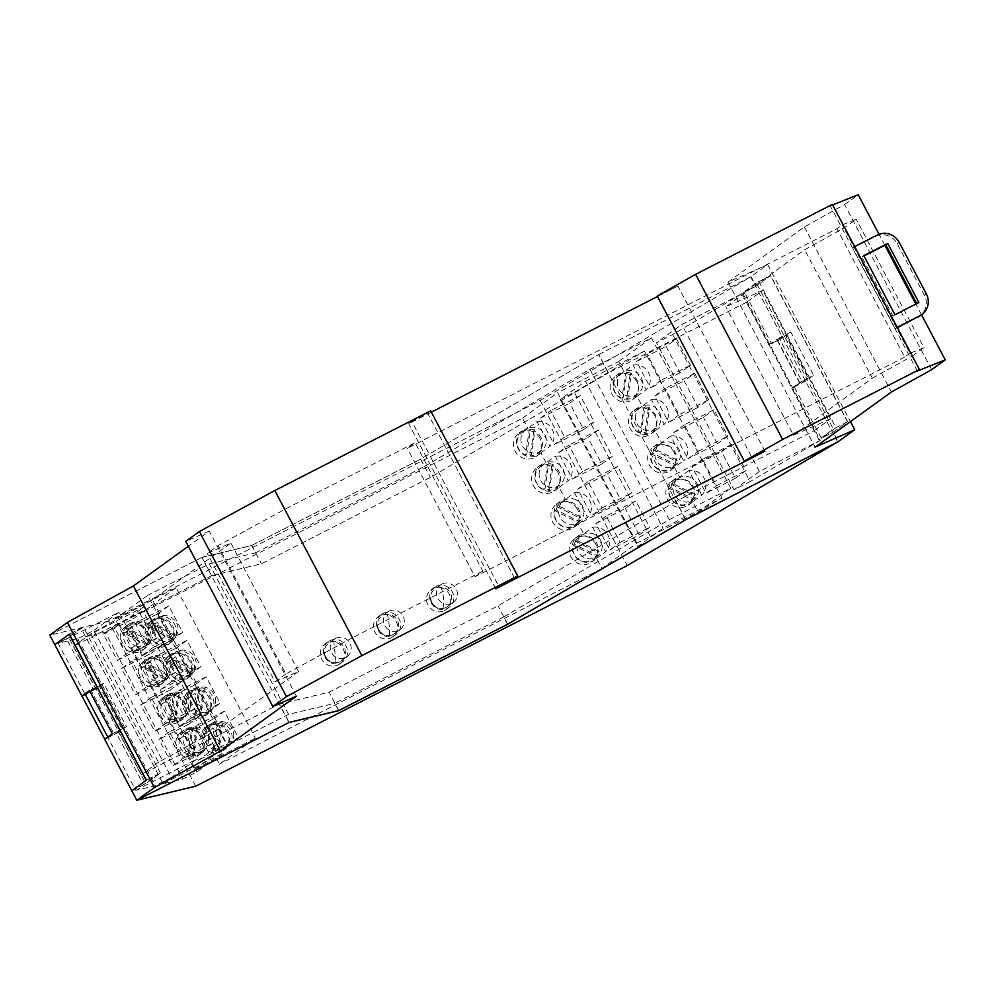 <?xml version="1.0" encoding="UTF-8"?>
<svg xmlns="http://www.w3.org/2000/svg" width="995" height="995" viewBox="0 0 995 995"><rect width="100%" height="100%" fill="white"/><g stroke="black" fill="none" stroke-linecap="round" stroke-linejoin="round"><path stroke-width="0.75" stroke-dasharray="4.97 3.73" d="M203.142 690.642L204.385 689.746L200.791 714.621L199.547 715.517L203.142 690.642A13.072 12.525 -125.8 0 1 199.547 715.517M199.808 688.838L198.565 689.746A13.072 12.525 -125.8 0 0 194.958 714.684L196.202 713.788L199.808 688.838A13.072 12.525 -125.8 0 1 204.385 689.746M215.442 702.196A13.072 12.525 54.2 0 0 195.207 689.224A13.072 12.525 54.2 0 0 196.388 710.629A13.072 12.525 54.2 0 0 215.442 702.196M200.791 714.621A13.072 12.525 -125.8 0 1 196.202 713.788M194.958 714.684L198.565 689.746M174.983 633.977L173.739 634.872L151.004 623.455L152.26 622.547L174.983 633.977A13.072 12.525 -125.8 0 1 173.093 638.181L150.307 626.726A13.072 12.525 -125.8 0 1 152.26 622.547M173.093 638.181L171.849 639.076A13.072 12.525 -125.8 0 1 149.063 627.634L150.307 626.726M151.004 623.455A13.072 12.525 -125.8 0 1 173.739 634.872M160.008 640.021A13.072 12.525 54.2 0 0 172.931 639.126A13.072 12.525 54.2 0 0 170.531 617.024A13.072 12.525 54.2 0 0 157.608 617.92A13.072 12.525 54.2 0 0 160.008 640.021M171.849 639.076L149.063 627.634M193.167 668.466L191.923 669.361L169.187 657.944L170.443 657.036L193.167 668.466A13.072 12.525 -125.8 0 1 191.276 672.67L168.491 661.215A13.072 12.525 -125.8 0 1 170.443 657.036M191.276 672.67L190.033 673.565A13.072 12.525 -125.8 0 1 167.247 662.11L168.491 661.215M169.187 657.944A13.072 12.525 -125.8 0 1 191.923 669.361M178.192 674.51A13.072 12.525 54.2 0 0 191.115 673.615A13.072 12.525 54.2 0 0 188.714 651.514A13.072 12.525 54.2 0 0 175.792 652.409A13.072 12.525 54.2 0 0 178.192 674.51M190.033 673.565L167.247 662.11M221.325 725.131L222.569 724.236L218.975 749.111L217.731 750.006L221.325 725.131A13.072 12.525 -125.8 0 1 217.731 750.006M217.992 723.328L216.748 724.236A13.072 12.525 -125.8 0 0 213.141 749.173L214.385 748.277L217.992 723.328A13.072 12.525 -125.8 0 1 222.569 724.236M233.626 736.686A13.072 12.525 54.2 0 0 213.39 723.713A13.072 12.525 54.2 0 0 214.572 745.118A13.072 12.525 54.2 0 0 233.626 736.686M218.975 749.111A13.072 12.525 -125.8 0 1 214.385 748.277M213.141 749.173L216.748 724.236M325.688 656.824A10.821 10.348 -125.8 0 1 333.798 641.464A10.821 10.348 -125.8 0 1 341.248 660.867L341.248 660.867A10.821 10.348 -125.8 0 1 325.688 656.824M335.713 638.33A10.821 10.348 54.2 0 0 331.92 653.292A10.821 10.348 54.2 0 0 347.093 656.65A10.821 10.348 54.2 0 0 335.713 638.33M378.821 629.661A10.821 10.348 -125.8 0 1 381.719 616.179L381.719 616.179A10.821 10.348 -125.8 0 1 397.863 621.514A10.821 10.348 -125.8 0 1 394.381 633.703L394.381 633.703A10.821 10.348 -125.8 0 1 378.821 629.661M388.846 611.166A10.821 10.348 54.2 0 0 385.053 626.129A10.821 10.348 54.2 0 0 400.214 629.487A10.821 10.348 54.2 0 0 388.846 611.166M196.052 730.541L197.296 729.633L193.714 754.508L192.47 755.416L196.052 730.541A13.072 12.525 -125.8 0 1 192.47 755.416M192.719 728.738L191.475 729.633A13.072 12.525 -125.8 0 0 187.881 754.583L189.125 753.675L192.719 728.738A13.072 12.525 -125.8 0 1 197.296 729.633M208.353 742.096A13.072 12.525 54.2 0 0 188.117 729.111A13.072 12.525 54.2 0 0 189.299 750.529A13.072 12.525 54.2 0 0 208.353 742.096M193.714 754.508A13.072 12.525 -125.8 0 1 189.125 753.675M187.881 754.583L191.475 729.633M177.869 696.052L179.112 695.144L175.53 720.032L174.287 720.927L177.869 696.052A13.072 12.525 -125.8 0 1 174.287 720.927M174.535 694.249L173.292 695.144A13.072 12.525 -125.8 0 0 169.697 720.094L170.941 719.186L174.535 694.249A13.072 12.525 -125.8 0 1 179.112 695.144M190.169 707.607A13.072 12.525 54.2 0 0 169.934 694.622A13.072 12.525 54.2 0 0 171.115 716.039A13.072 12.525 54.2 0 0 190.169 707.607M175.53 720.032A13.072 12.525 -125.8 0 1 170.941 719.186M169.697 720.094L173.292 695.144M149.71 639.387L148.466 640.282L125.743 628.852L126.987 627.957L149.71 639.387A13.072 12.525 -125.8 0 1 147.82 643.591L125.034 632.136A13.072 12.525 -125.8 0 1 126.987 627.957M147.82 643.591L146.576 644.486A13.072 12.525 -125.8 0 1 123.79 633.031L125.034 632.136M125.743 628.852A13.072 12.525 -125.8 0 1 148.466 640.282M134.735 645.432A13.072 12.525 54.2 0 0 147.658 644.524A13.072 12.525 54.2 0 0 145.27 622.422A13.072 12.525 54.2 0 0 132.347 623.33A13.072 12.525 54.2 0 0 134.735 645.432M146.576 644.486L123.79 633.031M167.894 673.864L166.65 674.772L143.927 663.342L145.17 662.446L167.894 673.864A13.072 12.525 -125.8 0 1 166.003 678.08L143.218 666.625A13.072 12.525 -125.8 0 1 145.17 662.446M166.003 678.08L164.76 678.976A13.072 12.525 -125.8 0 1 141.974 667.521L143.218 666.625M143.927 663.342A13.072 12.525 -125.8 0 1 166.65 674.772M152.919 679.921A13.072 12.525 54.2 0 0 165.842 679.013A13.072 12.525 54.2 0 0 163.454 656.911A13.072 12.525 54.2 0 0 150.531 657.819A13.072 12.525 54.2 0 0 152.919 679.921M164.76 678.976L141.974 667.521M556.23 509.875L554.986 510.771L577.709 522.188L578.953 521.293L556.23 509.875A13.072 12.525 -125.8 0 1 558.12 505.659L580.906 517.114A13.072 12.525 -125.8 0 1 578.953 521.293M558.12 505.659L556.877 506.567A13.072 12.525 -125.8 0 1 579.662 518.009L580.906 517.114M577.709 522.188A13.072 12.525 -125.8 0 1 554.986 510.771M576.491 500A13.072 12.525 54.2 0 0 563.568 500.895A13.072 12.525 54.2 0 0 565.968 522.997A13.072 12.525 54.2 0 0 578.891 522.101A13.072 12.525 54.2 0 0 576.491 500M556.877 506.567L579.662 518.009M525.584 455.001L526.828 454.106L530.41 429.231L529.166 430.126L525.584 455.001A13.072 12.525 -125.8 0 1 529.166 430.126M531.405 455.001L530.161 455.897A13.072 12.525 -125.8 0 0 533.755 430.959L534.999 430.064L531.405 455.001A13.072 12.525 -125.8 0 1 526.828 454.106M521.057 437.825A13.072 12.525 54.2 0 0 541.292 450.797A13.072 12.525 54.2 0 0 540.111 429.392A13.072 12.525 54.2 0 0 521.057 437.825M530.41 429.231A13.072 12.525 -125.8 0 1 534.999 430.064M533.755 430.959L530.161 455.897M543.767 489.49L545.011 488.595L548.593 463.707L547.349 464.615L543.767 489.49A13.072 12.525 -125.8 0 1 547.349 464.615M549.588 489.49L548.344 490.386A13.072 12.525 -125.8 0 0 551.939 465.449L553.183 464.553L549.588 489.49A13.072 12.525 -125.8 0 1 545.011 488.595M539.24 472.314A13.072 12.525 54.2 0 0 559.476 485.286A13.072 12.525 54.2 0 0 558.294 463.881A13.072 12.525 54.2 0 0 539.24 472.314M548.593 463.707A13.072 12.525 -125.8 0 1 553.183 464.553M551.939 465.449L548.344 490.386M574.413 544.352L573.17 545.26L595.893 556.678L597.137 555.782L574.413 544.352A13.072 12.525 -125.8 0 1 576.304 540.148L599.089 551.603A13.072 12.525 -125.8 0 1 597.137 555.782M576.304 540.148L575.06 541.056A13.072 12.525 -125.8 0 1 597.846 552.499L599.089 551.603M595.893 556.678A13.072 12.525 -125.8 0 1 573.17 545.26M594.674 534.489A13.072 12.525 54.2 0 0 581.752 535.385A13.072 12.525 54.2 0 0 584.152 557.486A13.072 12.525 54.2 0 0 597.075 556.591A13.072 12.525 54.2 0 0 594.674 534.489M575.06 541.056L597.846 552.499M652.62 453.073L651.377 453.981L674.112 465.399L675.356 464.503L652.62 453.073A13.072 12.525 -125.8 0 1 654.511 448.869L677.296 460.324A13.072 12.525 -125.8 0 1 675.356 464.503M654.511 448.869L653.267 449.765A13.072 12.525 -125.8 0 1 676.053 461.22L677.296 460.324M674.112 465.399A13.072 12.525 -125.8 0 1 651.377 453.981M672.894 443.21A13.072 12.525 54.2 0 0 659.971 444.106A13.072 12.525 54.2 0 0 662.359 466.207A13.072 12.525 54.2 0 0 675.282 465.312A13.072 12.525 54.2 0 0 672.894 443.21M653.267 449.765L676.053 461.22M670.804 487.562L669.56 488.47L692.296 499.888L693.54 498.992L670.804 487.562A13.072 12.525 -125.8 0 1 672.695 483.359L695.48 494.813A13.072 12.525 -125.8 0 1 693.54 498.992M672.695 483.359L671.451 484.254A13.072 12.525 -125.8 0 1 694.236 495.709L695.48 494.813M692.296 499.888A13.072 12.525 -125.8 0 1 669.56 488.47M691.077 477.699A13.072 12.525 54.2 0 0 678.155 478.595A13.072 12.525 54.2 0 0 680.543 500.696A13.072 12.525 54.2 0 0 693.465 499.788A13.072 12.525 54.2 0 0 691.077 477.699M671.451 484.254L694.236 495.709M621.974 398.211L623.218 397.316L626.813 372.428L625.569 373.336L621.974 398.211A13.072 12.525 -125.8 0 1 625.569 373.336M627.808 398.211L626.564 399.107A13.072 12.525 -125.8 0 0 630.158 374.17L631.402 373.274L627.808 398.211A13.072 12.525 -125.8 0 1 623.218 397.316M617.46 381.035A13.072 12.525 54.2 0 0 637.696 394.008A13.072 12.525 54.2 0 0 636.514 372.603A13.072 12.525 54.2 0 0 617.46 381.035M626.813 372.428A13.072 12.525 -125.8 0 1 631.402 373.274M630.158 374.17L626.564 399.107M640.158 432.701L641.402 431.793L644.996 406.918L643.753 407.813L640.158 432.701A13.072 12.525 -125.8 0 1 643.753 407.813M645.991 432.701L644.748 433.596A13.072 12.525 -125.8 0 0 648.342 408.659L649.586 407.751L645.991 432.701A13.072 12.525 -125.8 0 1 641.402 431.793M635.643 415.512A13.072 12.525 54.2 0 0 655.879 428.497A13.072 12.525 54.2 0 0 654.698 407.079A13.072 12.525 54.2 0 0 635.643 415.512M644.996 406.918A13.072 12.525 -125.8 0 1 649.586 407.751M648.342 408.659L644.748 433.596M431.954 602.497A10.821 10.348 -125.8 0 1 434.852 589.015L434.852 589.015A10.821 10.348 -125.8 0 1 451.033 594.475A10.821 10.348 -125.8 0 1 447.514 606.54L447.514 606.54A10.821 10.348 -125.8 0 1 431.954 602.497M441.979 584.003A10.821 10.348 54.2 0 0 438.186 598.965A10.821 10.348 54.2 0 0 453.347 602.323A10.821 10.348 54.2 0 0 441.979 584.003M507.549 624.275L503.706 616.962L669.262 519.726L730.753 488.284L698.017 511.94L636.937 543.158L601.9 568.58L596.527 558.369A14.527 13.905 -125.8 0 1 594.823 559.837A14.527 13.905 -125.8 0 1 573.916 554.402A14.527 13.905 -125.8 0 1 577.809 536.28A14.527 13.905 -125.8 0 1 583.617 533.905L578.344 523.892A14.527 13.905 -125.8 0 1 576.64 525.348A14.527 13.905 -125.8 0 1 555.732 519.912A14.527 13.905 -125.8 0 1 559.625 501.791A14.527 13.905 -125.8 0 1 565.434 499.415L559.066 487.314A14.527 13.905 -125.8 0 1 557.362 488.781A14.527 13.905 -125.8 0 1 536.454 483.346A14.527 13.905 -125.8 0 1 540.347 465.225A14.527 13.905 -125.8 0 1 546.155 462.849L540.882 452.824A14.527 13.905 -125.8 0 1 539.178 454.292A14.527 13.905 -125.8 0 1 518.271 448.857A14.527 13.905 -125.8 0 1 522.164 430.735A14.527 13.905 -125.8 0 1 527.972 428.36L522.599 418.149L140.059 613.716L148.218 629.188A14.527 13.905 -125.8 0 1 153.79 619.064A14.527 13.905 -125.8 0 1 174.697 624.499A14.527 13.905 -125.8 0 1 170.804 642.608A14.527 13.905 -125.8 0 1 155.568 643.131L166.401 663.677A14.527 13.905 -125.8 0 1 171.973 653.541A14.527 13.905 -125.8 0 1 192.881 658.989A14.527 13.905 -125.8 0 1 188.988 677.097A14.527 13.905 -125.8 0 1 173.752 677.62L185.679 700.244A14.527 13.905 -125.8 0 1 191.251 690.12A14.527 13.905 -125.8 0 1 212.159 695.555A14.527 13.905 -125.8 0 1 208.266 713.676A14.527 13.905 -125.8 0 1 193.03 714.186L203.863 734.733A14.527 13.905 -125.8 0 1 209.435 724.609A14.527 13.905 -125.8 0 1 230.342 730.044A14.527 13.905 -125.8 0 1 226.45 748.153A14.527 13.905 -125.8 0 1 211.214 748.675L219.373 764.148L255.429 738.203L194.348 769.433L186.401 754.372A14.527 13.905 -125.8 0 0 201.164 753.576L198.44 755.553A14.527 13.905 54.2 0 0 202.321 737.432A14.527 13.905 54.2 0 0 181.426 731.997A14.527 13.905 54.2 0 0 177.533 750.106A14.527 13.905 54.2 0 0 198.44 755.553M601.9 568.58L219.373 764.148M435.947 586.428A12.4 11.878 -125.8 0 1 448.981 607.447A12.4 11.878 -125.8 0 1 431.594 603.592A12.4 11.878 -125.8 0 1 435.947 586.428M382.814 613.592A12.4 11.878 -125.8 0 1 395.861 634.599A12.4 11.878 -125.8 0 1 378.461 630.743A12.4 11.878 -125.8 0 1 382.814 613.592M329.681 640.743A12.4 11.878 -125.8 0 1 342.728 661.762A12.4 11.878 -125.8 0 1 325.328 657.906A12.4 11.878 -125.8 0 1 329.681 640.743M444.429 610.569A12.4 11.878 54.2 0 0 448.782 593.406A12.4 11.878 54.2 0 0 431.382 589.55A12.4 11.878 54.2 0 0 444.429 610.569M837.641 441.967L750.603 276.896L540.148 400.512L108.629 621.116L195.679 786.224M540.148 400.512L627.198 565.62M379.742 615.805A12.4 11.878 54.2 0 0 375.389 632.969A12.4 11.878 54.2 0 0 392.789 636.825A12.4 11.878 54.2 0 0 379.742 615.805M202.482 744.932A14.527 13.905 54.2 0 0 223.377 750.379A14.527 13.905 54.2 0 0 227.27 732.258A14.527 13.905 54.2 0 0 206.363 726.823A14.527 13.905 54.2 0 0 202.482 744.932M184.299 710.455A14.527 13.905 54.2 0 0 205.206 715.89A14.527 13.905 54.2 0 0 209.087 697.769A14.527 13.905 54.2 0 0 188.179 692.333A14.527 13.905 54.2 0 0 184.299 710.455M577.461 509.452A14.527 13.905 54.2 0 0 556.553 504.017A14.527 13.905 54.2 0 0 552.66 522.126A14.527 13.905 54.2 0 0 573.568 527.574A14.527 13.905 54.2 0 0 577.461 509.452M595.644 543.942A14.527 13.905 54.2 0 0 574.737 538.506A14.527 13.905 54.2 0 0 570.844 556.615A14.527 13.905 54.2 0 0 591.751 562.051A14.527 13.905 54.2 0 0 595.644 543.942M326.609 642.969A12.4 11.878 54.2 0 0 322.256 660.133A12.4 11.878 54.2 0 0 339.656 663.988A12.4 11.878 54.2 0 0 326.609 642.969M539.999 438.397A14.527 13.905 54.2 0 0 519.091 432.962A14.527 13.905 54.2 0 0 515.199 451.071A14.527 13.905 54.2 0 0 536.106 456.506A14.527 13.905 54.2 0 0 539.999 438.397M558.183 472.886A14.527 13.905 54.2 0 0 537.275 467.439A14.527 13.905 54.2 0 0 533.382 485.56A14.527 13.905 54.2 0 0 554.29 490.995A14.527 13.905 54.2 0 0 558.183 472.886M165.008 673.876A14.527 13.905 54.2 0 0 185.916 679.324A14.527 13.905 54.2 0 0 189.809 661.202A14.527 13.905 54.2 0 0 168.901 655.767A14.527 13.905 54.2 0 0 165.008 673.876M146.825 639.387A14.527 13.905 54.2 0 0 167.732 644.835A14.527 13.905 54.2 0 0 171.625 626.713A14.527 13.905 54.2 0 0 150.718 621.278A14.527 13.905 54.2 0 0 146.825 639.387M203.863 734.733L213.117 727.78L220.691 742.146L211.214 748.675M220.691 742.146A14.527 13.905 -125.8 0 1 214.783 736.051A14.527 13.905 -125.8 0 1 213.117 727.78M185.679 700.244L194.933 693.291L202.507 707.656L193.03 714.186M125.768 626.452A14.527 13.905 54.2 0 0 121.887 644.561A14.527 13.905 54.2 0 0 142.795 650.009A14.527 13.905 54.2 0 0 146.675 631.887A14.527 13.905 54.2 0 0 125.768 626.452L128.504 624.474A14.527 13.905 -125.8 0 0 122.982 634.064L115.034 619.002L176.115 587.771L255.429 738.203M176.115 587.771L140.059 613.716M148.218 629.188L157.471 622.236L165.046 636.601L155.568 643.131M166.401 663.677L175.655 656.725L183.229 671.09L173.752 677.62M195.555 684.473L206.201 676.811L220.131 703.229L209.472 710.89L195.555 684.473L166.14 699.51L180.07 725.927L190.567 718.34L176.637 691.923L166.14 699.51M213.701 718.912L224.36 711.238L238.29 737.656L227.631 745.33L213.701 718.912L184.286 733.949L198.216 760.367L208.726 752.767L238.29 737.656M190.244 674.411L200.903 666.75L186.973 640.332L176.314 647.994L190.244 674.411L160.829 689.448L146.912 663.031L157.409 655.444L171.339 681.861L160.829 689.448M172.098 639.984L182.744 632.31L168.814 605.893L158.168 613.567L172.098 639.984L142.683 655.021L128.753 628.604L139.25 621.017L153.18 647.434L142.683 655.021M224.36 711.238L194.796 726.35L184.286 733.949M227.631 745.33L198.216 760.367M208.726 752.767L194.796 726.35M144.536 606.651L222.059 753.675L196.774 771.946L182.707 779.135L163.13 783.811L85.607 636.775L144.536 606.651L119.251 624.922L196.774 771.946M206.201 676.811L176.637 691.923M209.472 710.89L180.07 725.927M190.567 718.34L220.131 703.229M163.13 783.811L222.059 753.675M159.349 715.616A14.527 13.905 54.2 0 0 180.257 721.064A14.527 13.905 54.2 0 0 184.137 702.943A14.527 13.905 54.2 0 0 163.242 697.507A14.527 13.905 54.2 0 0 159.349 715.616M140.071 679.05A14.527 13.905 54.2 0 0 160.979 684.498A14.527 13.905 54.2 0 0 164.859 666.376A14.527 13.905 54.2 0 0 143.952 660.941A14.527 13.905 54.2 0 0 140.071 679.05M128.504 624.474A14.527 13.905 -125.8 0 1 149.412 629.922A14.527 13.905 -125.8 0 1 145.519 648.031A14.527 13.905 -125.8 0 1 130.755 648.827L141.153 668.553A14.527 13.905 -125.8 0 1 146.688 658.964A14.527 13.905 -125.8 0 1 167.595 664.411A14.527 13.905 -125.8 0 1 163.702 682.52A14.527 13.905 -125.8 0 1 148.939 683.304L160.444 705.119A14.527 13.905 -125.8 0 1 165.966 695.53A14.527 13.905 -125.8 0 1 186.873 700.977A14.527 13.905 -125.8 0 1 182.981 719.086A14.527 13.905 -125.8 0 1 168.217 719.882L178.627 739.608A14.527 13.905 -125.8 0 1 184.15 730.019A14.527 13.905 -125.8 0 1 205.057 735.467A14.527 13.905 -125.8 0 1 201.164 753.576M178.627 739.608L187.756 733.016L195.53 747.767L186.401 754.372M195.53 747.767A14.527 13.905 -125.8 0 1 189.398 741.536A14.527 13.905 -125.8 0 1 187.756 733.016M503.706 616.962L334.768 703.328L338.611 710.592M194.348 769.433L227.071 745.777L288.575 714.348L334.768 703.328M636.937 543.158L557.623 392.739L618.703 361.508L624.039 371.632L633.181 365.028A14.527 13.905 -125.8 0 1 648.578 372.802A14.527 13.905 -125.8 0 1 646.165 389.667L633.181 365.028M596.527 558.369L605.644 551.815L592.697 527.25L583.617 533.905M578.344 523.892L587.46 517.325L574.513 492.774L565.434 499.415M559.066 487.314L568.182 480.759L555.235 456.195L546.155 462.849M540.882 452.824L549.999 446.27L537.051 421.706L527.972 428.36M522.599 418.149L557.623 392.739M588.07 481.592L577.709 489.105L591.639 515.51L601.987 508.01L588.07 481.592L617.634 466.468L631.564 492.886L621.054 500.485L607.124 474.068L617.634 466.468M606.216 516.019L595.868 523.532L609.798 549.949L620.146 542.437L606.216 516.019L635.78 500.908L649.71 527.325L639.213 534.912L609.798 549.949M582.759 471.53L572.411 479.043L558.481 452.625L568.841 445.113L582.759 471.53L612.323 456.419L598.405 430.002L587.896 437.589L601.826 464.006L612.323 456.419M564.613 437.091L554.252 444.603L540.322 418.186L550.683 410.674L564.613 437.091L594.177 421.979L580.247 395.562L569.737 403.149L583.667 429.566L594.177 421.979M595.868 523.532L625.283 508.495L635.78 500.908M620.146 542.437L649.71 527.325M639.213 534.912L625.283 508.495M560.247 399.468L637.77 546.504L663.056 528.233L721.984 498.109L651.837 539.315L574.314 392.279L560.247 399.468L585.533 381.197L663.056 528.233M577.709 489.105L607.124 474.068M601.987 508.01L631.564 492.886M621.054 500.485L591.639 515.51M651.837 539.315L637.77 546.504M574.314 392.279L644.461 351.073L721.984 498.109M672.645 334.519L750.168 481.555L734.036 489.801L656.513 342.765L672.645 334.519L742.792 293.314L681.811 324.494L656.513 342.765M734.036 489.801L759.334 471.53L820.315 440.35L742.792 293.314M820.315 440.35L750.168 481.555M108.629 621.116L49.899 635.121L54.775 644.661L66.516 638.666L93.729 690.306L99.425 686.189L121.999 728.999L116.303 733.116L143.541 784.744L158.106 774.222L146.352 780.229M143.541 784.744L131.788 790.751L136.937 800.191M77.747 638.653L155.27 785.677L135.693 790.353L58.17 643.317L77.747 638.653L93.866 630.407L171.389 777.443L155.27 785.677M85.607 636.775L105.184 632.111L182.707 779.135M119.251 624.922L105.184 632.111M58.17 643.317L119.151 612.136L196.674 759.173L171.389 777.443M119.151 612.136L93.866 630.407M169.411 731.847L158.901 739.434L172.832 765.851L183.341 758.265L169.411 731.847L198.9 716.773L212.831 743.19L202.321 750.777L188.391 724.36L198.9 716.773M151.252 697.408L140.743 705.007L154.673 731.424L165.182 723.825L151.252 697.408L180.742 682.334L194.672 708.751L184.162 716.338L170.232 689.921L180.742 682.334M127.795 652.919L117.286 660.506L103.368 634.089L113.865 626.502L127.795 652.919L157.285 637.845L143.355 611.428L132.857 619.014L146.775 645.432L157.285 637.845M145.954 687.358L135.444 694.945L121.514 668.528L132.024 660.941L145.954 687.358L175.443 672.284L161.513 645.867L151.004 653.454L164.934 679.871L175.443 672.284M170.232 689.921L140.743 705.007M160.444 705.119L169.573 698.527L177.346 713.278L168.217 719.882M115.034 619.002L147.77 595.358L227.071 745.777M122.982 634.064L132.111 627.472L139.885 642.223L130.755 648.827M141.153 668.553L150.295 661.949L158.068 676.712L148.939 683.304M165.182 723.825L194.672 708.751M184.162 716.338L154.673 731.424M188.391 724.36L158.901 739.434M202.321 750.777L172.832 765.851M183.341 758.265L212.831 743.19M177.346 713.278A14.527 13.905 -125.8 0 1 171.215 707.047A14.527 13.905 -125.8 0 1 169.573 698.527M288.575 714.348L209.261 563.916L147.77 595.358M209.261 563.916L255.466 552.897L251.598 545.558L201.898 557.411L288.936 722.482M669.262 519.726L589.948 369.294L424.392 466.543L420.524 459.205L598.604 354.606L685.642 519.688M805.54 381.097L791.684 388.187L818.773 439.579L832.641 432.489M750.603 276.896L598.604 354.606M755.615 286.398L741.748 293.488L768.849 344.892L782.717 337.803M791.684 388.187L799.458 382.565L813.624 375.314L806.012 380.811M783.189 337.516L790.801 332.019L813.624 375.314M808.164 378.212L794.122 386.595L821.36 438.223L833.101 432.216L847.529 421.793L770.516 275.702L756.088 286.125L744.335 292.144L771.548 343.785L779.881 339.519L802.467 382.341L808.164 378.212L785.59 335.402L779.881 339.519M790.801 332.019L776.635 339.27L799.458 382.565M770.516 275.702L756.337 282.953L833.362 429.044L818.773 439.579M768.849 344.892L776.635 339.27M756.337 282.953L741.748 293.488M847.529 421.793L833.362 429.044M251.598 545.558L420.524 459.205M201.898 557.411L49.899 635.121M255.466 552.897L424.392 466.543M730.753 488.284L651.439 337.865L589.948 369.294M651.439 337.865L618.703 361.508M701.811 495.212L688.826 470.573A14.527 13.905 -125.8 0 1 704.224 478.346A14.527 13.905 -125.8 0 1 701.811 495.212L692.682 501.816L698.017 511.94M688.826 470.573L679.697 477.177L674.498 467.327L683.627 460.735L670.642 436.084L661.513 442.688L655.22 430.76L664.349 424.156L651.364 399.517L642.223 406.122L637.036 396.271L646.165 389.667M702.569 459.28L692.072 466.866L705.99 493.284L716.5 485.697L702.569 459.28L732.059 444.205L745.989 470.623L735.492 478.209L721.562 451.792L732.059 444.205M684.423 424.84L673.913 432.427L687.843 458.844L698.341 451.257L684.423 424.84L713.912 409.766L727.83 436.183L717.333 443.77L687.843 458.844M660.954 380.351L650.456 387.938L636.526 361.521L647.036 353.934L660.954 380.351L690.443 365.277L679.946 372.864L666.016 346.447L676.525 338.86L690.443 365.277M679.112 414.791L668.615 422.377L654.685 395.96L665.182 388.373L679.112 414.791L708.602 399.716L698.104 407.303L684.174 380.886L694.672 373.299L708.602 399.716M673.913 432.427L703.403 417.353L713.912 409.766M698.341 451.257L727.83 436.183M717.333 443.77L703.403 417.353M759.334 471.53L681.811 324.494M692.072 466.866L721.562 451.792M716.5 485.697L745.989 470.623M735.492 478.209L705.99 493.284M698.104 407.303L668.615 422.377M654.685 395.96L684.174 380.886M694.672 373.299L665.182 388.373M679.946 372.864L650.456 387.938M636.526 361.521L666.016 346.447M676.525 338.86L647.036 353.934M674.498 467.327A14.527 13.905 -125.8 0 1 673.018 468.57A14.527 13.905 -125.8 0 1 652.111 463.135A14.527 13.905 -125.8 0 1 656.004 445.014A14.527 13.905 -125.8 0 1 661.513 442.688M692.682 501.816A14.527 13.905 -125.8 0 1 691.202 503.06A14.527 13.905 -125.8 0 1 670.294 497.612A14.527 13.905 -125.8 0 1 674.187 479.503A14.527 13.905 -125.8 0 1 679.697 477.177M637.036 396.271A14.527 13.905 -125.8 0 1 635.556 397.515A14.527 13.905 -125.8 0 1 614.649 392.067A14.527 13.905 -125.8 0 1 618.542 373.958A14.527 13.905 -125.8 0 1 624.039 371.632M655.22 430.76A14.527 13.905 -125.8 0 1 653.74 432.004A14.527 13.905 -125.8 0 1 632.832 426.556A14.527 13.905 -125.8 0 1 636.725 408.447A14.527 13.905 -125.8 0 1 642.223 406.122M670.642 436.084A14.527 13.905 -125.8 0 1 686.04 443.857A14.527 13.905 -125.8 0 1 683.627 460.735M674.175 452.426A14.527 13.905 54.2 0 0 653.267 446.991A14.527 13.905 54.2 0 0 649.387 465.1A14.527 13.905 54.2 0 0 670.294 470.548A14.527 13.905 54.2 0 0 674.175 452.426M585.533 381.197L644.461 351.073M692.358 486.916A14.527 13.905 54.2 0 0 671.451 481.48A14.527 13.905 54.2 0 0 667.57 499.589A14.527 13.905 54.2 0 0 688.478 505.025A14.527 13.905 54.2 0 0 692.358 486.916M636.713 381.371A14.527 13.905 54.2 0 0 615.805 375.936A14.527 13.905 54.2 0 0 611.925 394.045A14.527 13.905 54.2 0 0 632.82 399.48A14.527 13.905 54.2 0 0 636.713 381.371M654.897 415.86A14.527 13.905 54.2 0 0 633.989 410.413A14.527 13.905 54.2 0 0 630.109 428.534A14.527 13.905 54.2 0 0 651.004 433.969A14.527 13.905 54.2 0 0 654.897 415.86M651.364 399.517A14.527 13.905 -125.8 0 1 666.762 407.291A14.527 13.905 -125.8 0 1 664.349 424.156M131.937 790.714L145.792 783.625L160.382 773.09L146.215 780.329M54.912 644.623L68.767 637.534L95.868 688.938L103.654 683.316L126.477 726.611L118.691 732.233L145.792 783.625M118.691 732.233L104.836 739.322M95.868 688.938L86.677 693.639M160.382 773.09L83.356 626.999L69.339 634.163M83.356 626.999L68.767 637.534M112.311 733.85L126.477 726.611M103.654 683.316L89.488 690.555M139.885 642.223A14.527 13.905 -125.8 0 1 133.74 635.992A14.527 13.905 -125.8 0 1 132.111 627.472M158.068 676.712A14.527 13.905 -125.8 0 1 151.924 670.481A14.527 13.905 -125.8 0 1 150.295 661.949M117.286 660.506L146.775 645.432M143.355 611.428L113.865 626.502M103.368 634.089L132.857 619.014M135.444 694.945L164.934 679.871M161.513 645.867L132.024 660.941M121.514 668.528L151.004 653.454M135.693 790.353L196.674 759.173M601.826 464.006L572.411 479.043M558.481 452.625L587.896 437.589M598.405 430.002L568.841 445.113M583.667 429.566L554.252 444.603M540.322 418.186L569.737 403.149M580.247 395.562L550.683 410.674M592.697 527.25A14.527 13.905 -125.8 0 1 607.945 535.049A14.527 13.905 -125.8 0 1 605.644 551.815M574.513 492.774A14.527 13.905 -125.8 0 1 589.761 500.56A14.527 13.905 -125.8 0 1 587.46 517.325M555.235 456.195A14.527 13.905 -125.8 0 1 570.483 463.993A14.527 13.905 -125.8 0 1 568.182 480.759M537.051 421.706A14.527 13.905 -125.8 0 1 552.3 429.504A14.527 13.905 -125.8 0 1 549.999 446.27M171.339 681.861L200.903 666.75M186.973 640.332L157.409 655.444M146.912 663.031L176.314 647.994M153.18 647.434L182.744 632.31M168.814 605.893L139.25 621.017M128.753 628.604L158.168 613.567M202.507 707.656A14.527 13.905 -125.8 0 1 196.6 701.562A14.527 13.905 -125.8 0 1 194.933 693.291M165.046 636.601A14.527 13.905 -125.8 0 1 159.138 630.507A14.527 13.905 -125.8 0 1 157.471 622.236M183.229 671.09A14.527 13.905 -125.8 0 1 177.321 664.996A14.527 13.905 -125.8 0 1 175.655 656.725M897.179 327.33L895.226 328.736L897.353 327.653M854.618 246.611L852.665 248.016L895.226 328.736M852.665 248.016L875.376 236.412A16.604 15.895 -125.8 0 1 897.279 243.85L924.367 295.216A16.604 15.895 -125.8 0 1 919.915 315.912M916.781 303.587L893.037 316.136L861.881 257.033L863.996 255.951M861.881 257.033L863.822 255.628M893.037 316.136L894.99 314.731M918.895 302.505L916.955 303.91M296.361 696.214L209.311 531.106L188.341 546.255M69.327 634.138L81.08 628.131L158.106 774.222M81.08 628.131L66.516 638.666M49.75 635.158L202.06 557.299L211.724 575.645L73.593 646.265L141.29 774.67L279.433 704.05L289.11 722.395M685.816 519.589L676.14 501.244L814.283 430.624L746.573 302.206L762.804 290.49L725.778 306.758L804.669 249.77L844.879 227.445L856.222 219.248L842.268 224.845L836.969 228.676L407.316 448.322L415.102 442.7L284.781 509.328L218.129 545.583L207.321 553.394L230.865 543.121L152.384 599.811L90.756 633.865L73.593 646.265M746.573 302.206L608.43 372.839L598.766 354.494L420.686 459.093L251.76 545.447L202.06 557.299M211.724 575.645L261.424 563.792L430.35 477.438L608.43 372.839M814.283 430.624L830.502 418.895L762.804 290.49M830.502 418.895L793.488 435.176L725.778 306.758M793.488 435.176L872.366 378.187L804.669 249.77M872.366 378.187L912.589 355.862L844.879 227.445M912.589 355.862L923.932 347.665L856.222 219.248M923.932 347.665L909.965 353.262L842.268 224.845M909.965 353.262L904.666 357.093L836.969 228.676M904.666 357.093L475.025 576.739L407.316 448.322M475.025 576.739L482.811 571.118L415.102 442.7M482.811 571.118L352.491 637.733L284.781 509.328M352.491 637.733L285.826 674.001L218.129 545.583M285.826 674.001L275.018 681.799L207.321 553.394M275.018 681.799L298.562 671.525L230.865 543.121M298.562 671.525L220.094 728.216L152.384 599.811M90.756 633.865L158.454 762.269L220.094 728.216M158.454 762.269L141.29 774.67M676.14 501.244L498.06 605.843L329.134 692.209L279.433 704.05M338.797 710.554L329.134 692.209M507.724 624.188L498.06 605.843M514.614 578.182L427.564 413.087L411.868 421.432L498.905 586.54M427.564 413.087L430.661 410.848M209.311 531.106L185.767 541.379M598.766 354.494L751.063 276.622L767.68 264.62L850.439 421.606M931.631 369.68L844.581 204.572L804.37 226.897L728.017 282.058L767.68 264.62M844.581 204.572L858.2 194.734M917.34 371.035L830.29 205.928L832.666 204.97M830.29 205.928L832.367 204.423M764.956 451.195L677.906 286.087L657.235 296.025M677.906 286.087L657.496 296.522M431.345 412.141L408.709 423.708L411.868 421.432M251.76 545.447L261.424 563.792M420.686 459.093L430.35 477.438M744.335 292.144L758.899 281.61L770.652 275.603L847.678 421.693L833.101 432.216L838.113 441.73M751.063 276.622L756.076 286.137L770.652 275.603M728.017 282.058L815.067 447.165M804.37 226.897L891.42 391.993M921.494 314.781L915.848 304.06M884.854 245.292L879.033 234.26M495.759 588.804L408.709 423.708M758.899 281.61L835.924 427.701L821.36 438.223M799.818 382.49L777.244 339.668L771.548 343.785M847.678 421.693L835.924 427.701M777.244 339.668L785.59 335.402M794.122 386.595L802.467 382.341M89.886 691.326L91.092 690.443L113.666 733.265L107.808 737.096M107.957 737.382L116.303 733.116M85.383 694.572L93.729 690.306M121.999 728.999L113.666 733.265M91.092 690.443L99.425 686.189M336.024 662.533L333.798 641.464M389.418 635.32A10.821 1.095 84 0 0 389.082 624.275A10.821 1.095 84 0 0 387.092 614.301M442.825 608.094A10.821 2.239 84.2 0 0 443.347 596.975A10.821 2.239 84.2 0 0 440.474 587.125M875.376 236.412L877.316 235.007M899.231 242.444L897.279 243.85M924.367 295.216L926.308 293.811M191.314 692.035L195.207 689.224M206.624 713.228L210.517 710.418M172.931 639.126L169.038 641.937M157.608 617.92L153.727 620.731M191.115 673.615L187.222 676.426M175.792 652.409L171.911 655.22M209.497 726.524L213.39 723.713M224.808 747.718L228.701 744.907M334.419 639.126L328.586 643.342A10.821 10.821 0 0 0 336.061 662.857A10.821 10.821 0 0 0 341.248 660.867L347.093 656.65M387.553 611.962L381.719 616.179A10.821 10.821 0 0 0 389.182 635.693A10.821 10.821 0 0 0 394.381 633.703L400.214 629.487M184.224 731.922L188.117 729.111M199.547 753.128L203.44 750.317M166.041 697.433L169.934 694.622M181.364 718.639L185.257 715.828M147.658 644.524L143.765 647.335M132.347 623.33L128.454 626.141M165.842 679.013L161.949 681.824M150.531 657.819L146.638 660.63M563.568 500.895L559.688 503.706M578.891 522.101L574.998 524.912M537.412 453.608L541.292 450.797M522.089 432.415L525.982 429.604M555.596 488.097L559.476 485.286M540.273 466.904L544.165 464.093M581.752 535.385L577.871 538.196M597.075 556.591L593.182 559.401M659.971 444.106L656.078 446.917M675.282 465.312L671.401 468.123M678.155 478.595L674.262 481.406M693.465 499.788L689.572 502.599M633.803 396.818L637.696 394.008M618.492 375.625L622.372 372.814M651.986 431.308L655.879 428.497M636.676 410.102L640.556 407.291M440.685 584.799L434.852 589.015A10.821 10.821 0 0 0 442.265 608.542A10.821 10.821 0 0 0 447.514 606.54L453.347 602.323M445.909 609.661L448.981 607.447M325.129 643.877L328.201 641.651M339.656 663.988L342.728 661.762M378.262 616.713L381.334 614.5M392.789 636.825L395.861 634.599M431.382 589.55L434.454 587.336M226.45 748.153L223.377 750.379M165.966 695.53L163.242 697.507M182.981 719.086L180.257 721.064M184.15 730.019L181.426 731.997M653.267 446.991L656.004 445.014M670.294 470.548L673.018 468.57M671.451 481.48L674.187 479.503M688.478 505.025L691.202 503.06M618.542 373.958L615.805 375.936M635.556 397.515L632.82 399.48M636.725 408.447L633.989 410.413M653.74 432.004L651.004 433.969M142.795 650.009L145.519 648.031M143.952 660.941L146.688 658.964M160.979 684.498L163.702 682.52M591.751 562.051L594.823 559.837M574.737 538.506L577.809 536.28M573.568 527.574L576.64 525.348M556.553 504.017L559.625 501.791M557.362 488.781L554.29 490.995M540.347 465.225L537.275 467.439M539.178 454.292L536.106 456.506M522.164 430.735L519.091 432.962M191.251 690.12L188.179 692.333M208.266 713.676L205.206 715.89M209.435 724.609L206.363 726.823M150.718 621.278L153.79 619.064M167.732 644.835L170.804 642.608M168.901 655.767L171.973 653.541M185.916 679.324L188.988 677.097"/><path stroke-width="1.49" d="M837.653 442.004L685.654 519.701L507.574 624.3L338.648 710.666L288.948 722.519L136.949 800.216L195.679 786.224L627.198 565.62L837.641 441.967M69.339 634.163L54.775 644.661L104.811 739.273M81.876 696.052L89.488 690.555L112.311 733.85L104.699 739.347L136.8 800.266L154.412 787.53L67.374 622.435L133.405 585.943L220.455 751.051L296.361 696.214L272.817 706.487L286.436 696.649L199.386 531.541L274.819 490.523L361.857 655.618L286.436 696.649M86.677 693.639L82.013 696.027M69.19 634.238L146.215 780.329L131.8 790.751L146.352 780.229L69.327 634.138L54.762 644.673L49.75 635.158L67.374 622.435M919.877 315.726L897.179 327.33L854.618 246.611L877.316 235.007A16.604 15.895 54.2 0 1 899.231 242.444L926.308 293.811A16.604 15.895 54.2 0 1 921.867 314.507A16.604 15.895 54.2 0 1 919.877 315.726L897.353 327.653M921.867 314.507L919.915 315.912A16.604 15.895 -125.8 0 1 917.937 317.131M863.996 255.951L885.799 244.807L916.781 303.587M887.739 243.402L863.822 255.628L894.99 314.731L918.895 302.505L887.739 243.402L885.799 244.807M188.341 546.255L133.405 585.943M220.455 751.051L154.412 787.53M850.439 421.606L854.73 429.728L838.113 441.73L685.816 519.589L507.724 624.188L338.797 710.554L289.11 722.395L136.8 800.266M744.285 461.12L657.235 296.025L695.592 274.346L832.367 204.423L919.417 369.518L782.642 439.454L744.285 461.12L764.956 451.195L495.759 588.804L517.711 575.943L430.661 410.848L274.819 490.523M919.417 369.518L917.34 371.035L945.25 359.842L931.631 369.68L891.42 391.993L815.067 447.165L854.73 429.728M361.857 655.618L517.711 575.943M272.817 706.487L185.767 541.379L199.386 531.541M832.666 204.97L858.2 194.734L879.033 234.26M657.496 296.522L431.345 412.141M945.25 359.842L921.494 314.781M915.848 304.06L884.854 245.292M782.642 439.454L695.592 274.346M107.808 737.096L85.383 694.572L89.886 691.326"/></g></svg>
